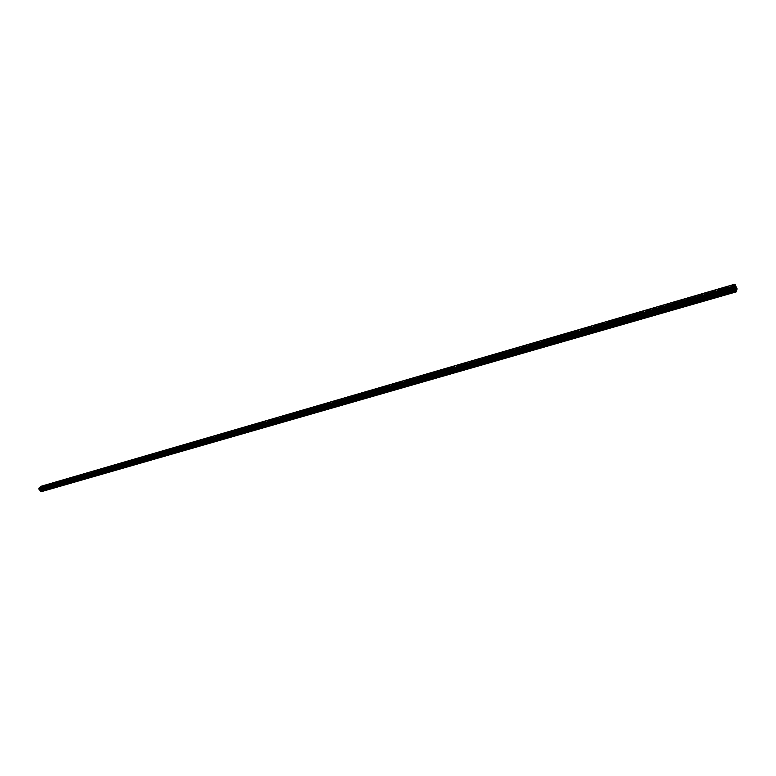 <?xml version="1.0" encoding="UTF-8"?>
<svg xmlns="http://www.w3.org/2000/svg" width="776" height="776" viewBox="0 0 776 776"><rect width="100%" height="100%" fill="white"/><g stroke="black" fill="none" stroke-linecap="round" stroke-linejoin="round"><path stroke-width="0.58" stroke-dasharray="3.88 2.91" d="M729.702 289.293L730.458 288.643L729.702 289.293M731.322 291.912L730.536 292.445L731.322 291.912M713.289 294.046L714.027 293.406L713.289 294.046M714.919 296.645L714.133 297.169L714.919 296.645M697.11 298.731L697.857 298.091L697.11 298.731M698.759 301.301L697.973 301.825L698.759 301.301M681.183 303.348L681.92 302.698L681.183 303.348M682.851 305.88L682.055 306.404L682.851 305.88M665.498 307.888L666.235 307.248L665.498 307.888M667.166 310.4L666.38 310.924L667.166 310.4M650.036 312.369L650.773 311.719L650.036 312.369M651.724 314.852L650.928 315.366L651.724 314.852M634.807 316.773L635.534 316.133L634.807 316.773M636.504 319.237L635.719 319.751L636.504 319.237M619.801 321.128L620.528 320.478L619.801 321.128M621.508 323.553L620.722 324.077L621.508 323.553M605.008 325.406L605.736 324.766L605.008 325.406M606.735 327.811L605.94 328.326L606.735 327.811M590.429 329.625L591.157 328.985L590.429 329.625M592.166 332.012L591.37 332.526L592.166 332.012M576.064 333.787L576.781 333.156L576.064 333.787M577.81 336.154L577.014 336.658L577.81 336.154M561.902 337.89L562.61 337.259L561.902 337.89M563.657 340.227L562.862 340.742L563.657 340.227M547.934 341.935L548.651 341.304L547.934 341.935M549.699 344.253L548.904 344.757L549.699 344.253M534.169 345.921L534.877 345.291L534.169 345.921M535.944 348.211L535.139 348.725L535.944 348.211M520.589 349.86L521.297 349.219L520.589 349.86M522.374 352.129L521.579 352.624L522.374 352.129M507.194 353.73L507.902 353.099L507.194 353.73M508.988 355.98L508.193 356.485L508.988 355.98M493.992 357.561L494.69 356.931L493.992 357.561M495.796 359.783L494.991 360.287L495.796 359.783M480.965 361.335L481.663 360.704L480.965 361.335M482.769 363.537L481.974 364.031L482.769 363.537M468.112 365.05L468.811 364.429L468.112 365.05M469.926 367.242L469.131 367.737L469.926 367.242M455.434 368.726L456.133 368.096L455.434 368.726M457.258 370.889L456.463 371.384L457.258 370.889M442.931 372.344L443.62 371.723L442.931 372.344M444.755 374.488L443.959 374.983L444.755 374.488M430.583 375.923L431.281 375.303L430.583 375.923M432.416 378.048L431.621 378.533L432.416 378.048M418.4 379.445L419.098 378.824L418.4 379.445M420.243 381.55L419.447 382.044L420.243 381.55M406.381 382.927L407.07 382.306L406.381 382.927M408.234 385.012L407.429 385.507L408.234 385.012M394.518 386.361L395.207 385.75L394.518 386.361M396.371 388.436L395.576 388.921L396.371 388.436M382.81 389.756L383.49 389.145L382.81 389.756M384.663 391.812L383.868 392.287L384.663 391.812M371.248 393.102L371.927 392.491L371.248 393.102M373.11 395.139L372.315 395.615L373.11 395.139M359.831 396.41L360.52 395.799L359.831 396.41M361.703 398.428L360.908 398.903L361.703 398.428M348.56 399.669L349.248 399.068L348.56 399.669M350.432 401.667L349.636 402.152L350.432 401.667M337.434 402.899L338.113 402.288L337.434 402.899M339.306 404.878L338.52 405.353L339.306 404.878M326.444 406.081L327.123 405.47L326.444 406.081M328.326 408.04L327.53 408.515L328.326 408.04M315.599 409.224L316.278 408.613L315.599 409.224M317.481 411.164L316.686 411.639L317.481 411.164M304.881 412.328L305.56 411.726L304.881 412.328M306.762 414.258L305.977 414.724L306.762 414.258M294.298 415.393L294.967 414.791L294.298 415.393M296.18 417.304L295.394 417.769L296.18 417.304M283.841 418.419L284.511 417.818L283.841 418.419M285.733 420.32L284.938 420.786L285.733 420.32M273.511 421.407L274.18 420.815L273.511 421.407M275.402 423.289L274.607 423.754L275.402 423.289M263.306 424.365L263.976 423.774L263.306 424.365M265.198 426.237L264.412 426.693L265.198 426.237M253.219 427.285L253.888 426.693L253.219 427.285M255.12 429.138L254.334 429.603L255.12 429.138M243.257 430.166L243.926 429.574L243.257 430.166M245.158 432.009L244.372 432.465L245.158 432.009M233.411 433.018L234.08 432.436L233.411 433.018M235.312 434.841L234.527 435.307L235.312 434.841M223.682 435.84L224.351 435.249L223.682 435.84M225.583 437.645L224.807 438.1L225.583 437.645M214.069 438.624L214.739 438.033L214.069 438.624M215.97 440.419L215.194 440.875L215.97 440.419M204.563 441.369L205.233 440.787L204.563 441.369M206.474 443.154L205.689 443.61L206.474 443.154M195.174 444.095L195.843 443.513L195.174 444.095M197.085 445.86L196.299 446.316L197.085 445.86M185.891 446.782L186.55 446.2L185.891 446.782M187.802 448.538L187.016 448.984L187.802 448.538M176.715 449.44L177.432 448.935L176.715 449.44M178.616 451.186L177.927 451.758L178.616 451.186M167.635 452.068L168.353 451.564L167.635 452.068M169.546 453.795L168.858 454.367L169.546 453.795M158.663 454.668L159.381 454.164L158.663 454.668M160.574 456.385L159.798 456.831L160.574 456.385M149.797 457.239L150.515 456.734L149.797 457.239M151.708 458.936L151.019 459.508L151.708 458.936M141.019 459.78L141.736 459.266L141.019 459.78M142.929 461.468L142.241 462.03L142.929 461.468M132.347 462.292L133.065 461.778L132.347 462.292M134.258 463.961L133.569 464.523L134.258 463.961M123.772 464.775L124.49 464.271L123.772 464.775M125.683 466.434L124.907 466.871L125.683 466.434M115.284 467.23L116.002 466.725L115.284 467.23M117.195 468.879L116.507 469.441L117.195 468.879M106.894 469.655L107.612 469.15L106.894 469.655M108.805 471.294L108.116 471.856L108.805 471.294M98.6 472.06L99.309 471.556L98.6 472.06M100.511 473.69L99.823 474.243L100.511 473.69M90.385 474.437L91.093 473.932L90.385 474.437M92.296 476.057L91.607 476.61L92.296 476.057M82.266 476.794L82.974 476.289L82.266 476.794M84.177 478.394L83.488 478.947L84.177 478.394M74.234 479.122L74.942 478.617L74.234 479.122M76.135 480.713L75.456 481.256L76.135 480.713M66.28 481.421L66.988 480.916L66.28 481.421M68.191 483.002L67.502 483.545L68.191 483.002M58.413 483.7L59.122 483.196L58.413 483.7M60.324 485.272L59.636 485.815L60.324 485.272M50.634 485.951L51.342 485.446L50.634 485.951M52.545 487.512L51.856 488.055L52.545 487.512M42.932 488.182L43.64 487.677L42.932 488.182M44.843 489.734L44.154 490.277L44.843 489.734M735.328 287.489L735.658 288.856M735.551 287.149L735.842 288.371M41.196 489.268L41.031 488.317L41.196 489.268M40.41 488.909L40.847 489.588L40.41 488.909M40.847 489.588L40.498 488.967L40.847 489.588M40.895 491.8L43.136 489.268L40.692 486.387M41.283 486.533L735.182 284.569L41.283 486.533M735.299 284.569L41.312 486.533L735.27 284.55M735.512 285.093L41.565 486.872L735.522 285.141M51.856 488.055L44.494 490.17M59.636 485.815L52.205 487.959M67.502 483.545L59.985 485.708M75.456 481.256L67.861 483.448M83.488 478.947L75.815 481.159M91.607 476.61L83.847 478.84M99.823 474.243L91.975 476.503M108.116 471.856L100.191 474.136M116.507 469.441L108.494 471.75M124.994 466.997L116.885 469.334M133.569 464.523L125.373 466.89M142.241 462.03L133.957 464.417M151.019 459.508L142.638 461.914M159.885 456.948L151.407 459.392M168.858 454.367L160.283 456.831M177.927 451.758L169.265 454.251M187.113 449.11L178.344 451.632M196.396 446.442L187.52 448.994M205.786 443.736L196.813 446.316M215.291 441.001L206.212 443.61M224.904 438.227L215.718 440.875M234.624 435.433L225.331 438.11M244.469 432.591L235.07 435.307M254.431 429.729L244.915 432.465M264.509 426.829L254.877 429.594M274.714 423.89L264.965 426.693M285.044 420.912L275.179 423.754M295.501 417.905L285.51 420.776M306.084 414.859L295.966 417.769M316.802 411.775L306.559 414.714M327.647 408.651L317.277 411.629M338.637 405.489L328.132 408.506M349.753 402.278L339.131 405.344M361.024 399.039L350.257 402.133M372.431 395.75L361.529 398.893M383.994 392.423L372.946 395.605M395.702 389.057L384.518 392.278M407.565 385.643L396.226 388.902M419.574 382.18L408.098 385.488M431.757 378.669L420.117 382.025M444.095 375.118L432.3 378.513M456.598 371.52L444.648 374.963M469.267 367.873L457.161 371.355M482.119 364.167L469.839 367.708M495.136 360.423L482.691 364.002M508.338 356.62L495.728 360.248M521.724 352.77L508.94 356.446M535.294 348.86L522.326 352.595M549.059 344.893L535.906 348.686M563.017 340.877L549.68 344.719M577.169 336.803L563.648 340.693M591.535 332.671L577.81 336.619M606.105 328.471L592.185 332.477M620.887 324.213L606.764 328.287M635.883 319.896L621.557 324.019M651.112 315.512L636.562 319.702M666.555 311.069L651.792 315.318M682.24 306.549L667.253 310.866M698.158 301.971L682.948 306.345M714.318 297.315L698.875 301.757M730.73 292.591L715.045 297.101M736.628 290.893L731.467 292.377M44.154 490.277L41.778 490.956M51.788 487.939L44.581 490.015M52.137 487.6L44.93 489.675M52.322 487.6L44.969 489.724M58.268 483.661L59.568 485.689L52.283 487.794M59.917 485.359L52.632 487.454L51.342 485.446M60.101 485.359L52.671 487.503M67.425 483.429L60.072 485.553M67.784 483.089L60.421 485.213M67.968 483.099L60.46 485.262M74.079 479.083L75.379 481.13L67.939 483.283M75.728 480.8L68.288 482.944L66.988 480.916M75.922 480.81L68.327 482.992M83.41 478.831L75.893 480.994M83.759 478.482L76.242 480.654M83.953 478.491L76.281 480.703M91.529 476.493L83.934 478.676M91.878 476.144L84.283 478.336L82.974 476.289M92.072 476.154L84.312 478.385M99.745 474.126L92.063 476.338M100.085 473.777L92.402 475.998M100.279 473.787L92.441 476.047M106.729 469.616L108.039 471.711L100.269 473.971M108.388 471.391L100.618 473.632L99.309 471.556M108.582 471.391L100.647 473.68M116.429 469.315L108.582 471.575M116.769 468.976L108.921 471.236M116.963 468.976L108.95 471.284L107.612 469.15M124.907 466.871L116.972 469.16M125.256 466.531L117.312 468.811M125.45 466.531L117.341 468.869L116.002 466.725M132.172 462.244L133.491 464.378L125.46 466.715M133.831 464.058L125.799 466.366L124.49 464.271M134.025 464.067L125.828 466.425M142.163 461.904L134.044 464.242M142.503 461.555L134.384 463.893L133.065 461.778M142.697 461.565L134.413 463.951M150.932 459.382L142.726 461.749M151.271 459.033L143.065 461.4M151.465 459.033L143.085 461.448L141.736 459.266M159.798 456.831L151.504 459.217M160.137 456.472L151.834 458.868M160.331 456.482L151.863 458.926L150.515 456.734M168.77 454.241L160.38 456.657M169.1 453.892L160.71 456.307M169.304 453.902L160.729 456.366M177.84 451.632L169.352 454.076M178.17 451.273L169.682 453.727M178.373 451.283L169.711 453.785L168.353 451.564M185.687 446.733L187.016 448.955L178.431 451.457M187.346 448.635L178.761 451.108M187.549 448.644L178.781 451.166L177.432 448.935M194.97 444.037L196.299 446.278L187.617 448.819M196.629 445.957L187.947 448.46L186.609 446.278M196.832 445.967L187.967 448.518M205.689 443.61L196.9 446.142M206.018 443.251L197.23 445.783M206.222 443.261L197.249 445.841M215.194 440.875L206.3 443.435M215.515 440.516L206.629 443.077L205.291 440.865M215.718 440.525L206.649 443.135M224.807 438.1L215.806 440.69M225.127 437.742L216.135 440.341M225.331 437.751L216.145 440.399M234.527 435.307L225.428 437.926M234.847 434.948L225.748 437.567M235.06 434.948L225.767 437.625L224.409 435.336M244.372 432.465L235.157 435.123M244.692 432.106L235.487 434.764M244.896 432.116L235.497 434.822M254.334 429.603L245.012 432.28M254.644 429.235L245.332 431.922M254.858 429.244L245.342 431.99M264.412 426.693L254.974 429.409M264.723 426.334L255.294 429.05M264.936 426.344L255.304 429.118L253.956 426.781M274.607 423.754L265.062 426.509M274.927 423.395L265.382 426.15M275.131 423.405L265.382 426.208L264.034 423.861M284.938 420.786L275.276 423.57M285.248 420.417L275.587 423.201M285.461 420.427L275.596 423.269L274.238 420.902M295.394 417.769L285.607 420.592M295.695 417.41L285.917 420.223M295.908 417.42L285.927 420.291L284.569 417.915M305.977 414.724L296.073 417.575M306.277 414.365L296.374 417.216M306.491 414.365L296.384 417.284L295.035 414.888M316.686 411.639L306.656 414.529M316.986 411.27L306.966 414.161M317.2 411.28L306.966 414.229L305.618 411.823M327.53 408.515L317.384 411.435M327.831 408.147L317.685 411.076M328.044 408.157L317.685 411.144L316.336 408.719M338.52 405.353L328.238 408.312M338.811 404.985L328.539 407.943M339.025 404.994L328.529 408.021L327.191 405.576M349.636 402.152L339.228 405.15M349.928 401.784L339.529 404.781M350.151 401.793L339.519 404.849M360.908 398.903L350.364 401.939M361.189 398.534L350.655 401.57M361.412 398.544L350.645 401.648L349.307 399.174M372.315 395.615L361.635 398.689M372.596 395.246L361.926 398.321M372.82 395.256L361.917 398.398M383.868 392.287L373.052 395.401M384.149 391.919L373.343 395.032M384.372 391.928L373.334 395.11L371.995 392.608M395.576 388.921L384.615 392.074M395.857 388.543L384.906 391.705M396.07 388.553L384.886 391.783L383.557 389.261M407.429 385.507L396.332 388.698M407.71 385.129L396.614 388.33M407.924 385.139L396.604 388.407M419.447 382.044L408.205 385.284M419.719 381.666L408.477 384.906M419.942 381.676L408.467 384.983L407.138 382.432M431.621 378.533L420.233 381.821M431.892 378.164L420.505 381.443M432.116 378.174L420.485 381.52M443.959 374.983L432.416 378.31M444.221 374.604L432.678 377.931M444.444 374.614L432.659 378.009M456.463 371.384L444.764 374.75M456.725 371.006L445.026 374.371M456.948 371.015L445.007 374.459M469.131 367.737L457.277 371.151M469.383 367.358L457.53 370.773M469.616 367.368L457.51 370.85M481.974 364.031L469.955 367.494M482.226 363.653L470.207 367.116M482.449 363.663L470.188 367.203M494.991 360.287L482.808 363.789M495.243 359.909L483.06 363.41M495.466 359.918L483.031 363.498M508.193 356.485L495.845 360.045M508.435 356.106L496.087 359.657M508.658 356.116L496.058 359.744M521.579 352.624L509.046 356.233M521.812 352.246L509.289 355.854M522.044 352.255L509.26 355.941M535.139 348.725L522.442 352.382M535.372 348.337L522.684 351.994M535.605 348.346L522.646 352.081M548.904 344.757L536.022 348.463M549.136 344.369L536.255 348.084M549.36 344.389L536.216 348.172M562.862 340.742L549.796 344.495M563.085 340.354L550.029 344.117M563.318 340.363L549.98 344.204M577.014 336.658L563.764 340.48M577.228 336.28L563.987 340.092M577.46 336.289L563.948 340.189M591.37 332.526L577.936 336.396M591.584 332.138L578.149 336.008M591.816 332.157L578.101 336.105M605.94 328.326L592.301 332.254M606.143 327.947L592.515 331.876M606.376 327.957L592.466 331.963M620.722 324.077L606.89 328.054M620.916 323.689L607.094 327.676M621.149 323.699L607.036 327.773M635.719 319.751L621.683 323.796M635.913 319.363L621.877 323.408M636.145 319.382L621.818 323.505M650.928 315.366L636.689 319.47M651.122 314.978L636.883 319.082M651.355 314.998L636.824 319.188M666.38 310.924L651.927 315.085M666.555 310.536L652.112 314.697M666.797 310.545L652.044 314.804M682.055 306.404L667.379 310.633M682.23 306.016L667.564 310.245M682.473 306.035L667.496 310.351M697.973 301.825L683.074 306.113M698.138 301.437L683.249 305.725M698.381 301.447L683.181 305.831M714.133 297.169L699.011 301.524M714.289 296.781L699.176 301.136M714.531 296.791L699.098 301.243M730.536 292.445L715.181 296.868M730.691 292.057L715.346 296.471M730.934 292.067L715.259 296.587M44.63 489.821L42.243 490.51M737.2 289.399L43.126 489.666M736.715 290.408L731.671 291.854M44.436 489.821L42.137 490.48M42.787 488.152L44.087 490.151L41.778 490.82M737.113 288.837L43.136 489.268M735.638 285.956L41.526 487.493M735.629 285.878L41.526 487.435M40.856 486.426L734.95 284.297L40.876 486.436M736.599 290.699L731.603 292.135M736.744 290.311L731.758 291.747M736.667 287.78L42.699 488.589M736.579 287.644L42.593 488.511M736.123 287.265L41.953 488.346M736.036 287.13L41.846 488.269M735.745 286.441L41.565 487.823M735.677 286.228L41.516 487.687M735.522 285.209L41.545 486.959M735.483 284.986L41.545 486.795M735.338 284.637L41.4 486.581M734.484 287.906L39.139 489.268M729.159 289.147L730.478 292.261M730.458 288.643L729.469 288.885M712.746 293.91L714.075 296.985M714.027 293.406L713.057 293.648M696.596 298.595L697.915 301.641M697.857 298.091L696.897 298.333M680.678 303.212L682.007 306.229M681.92 302.698L680.969 302.95M665.003 307.752L666.332 310.749M666.235 307.248L665.294 307.5M649.551 312.233L650.889 315.201M650.773 311.719L649.842 311.971M634.332 316.647L635.67 319.596M635.534 316.133L634.622 316.385M619.335 320.992L620.684 323.912M620.528 320.478L619.617 320.74M604.562 325.28L605.901 328.18M605.736 324.766L604.834 325.028M589.993 329.499L591.341 332.38M591.157 328.985L590.264 329.247M575.637 333.67L576.985 336.512M576.781 333.156L575.899 333.418M561.485 337.773L562.833 340.596M562.61 337.259L561.746 337.521M547.526 341.818L548.875 344.622M548.651 341.304L547.788 341.576M533.772 345.805L535.12 348.589M534.877 345.291L534.024 345.562M520.201 349.743L521.55 352.498M521.297 349.219L520.444 349.501M506.815 353.623L508.173 356.359M507.902 353.099L507.058 353.381M493.623 357.445L494.972 360.161M494.69 356.931L493.856 357.212M480.606 361.228L481.954 363.915M481.663 360.704L480.839 360.985M467.763 364.943L469.111 367.62M468.811 364.429L467.996 364.71M455.095 368.619L456.443 371.267M456.133 368.096L455.318 368.387M442.592 372.247L443.95 374.876M443.62 371.723L442.815 372.014M430.253 375.826L431.611 378.436M431.281 375.303L430.476 375.594M418.08 379.357L419.438 381.947M419.098 378.824L418.293 379.125M406.071 382.84L407.419 385.41M407.07 382.306L406.275 382.616M394.208 386.273L395.566 388.825M395.207 385.75L394.412 386.05M382.51 389.668L383.858 392.2M383.49 389.145L382.704 389.455M370.957 393.015L372.305 395.537M371.927 392.491L371.151 392.801M359.55 396.323L360.898 398.825M360.52 395.799L359.734 396.109M348.279 399.591L349.636 402.065M349.248 399.068L348.472 399.378M337.162 402.812L338.511 405.276M338.113 402.288L337.347 402.608M326.182 406.003L327.53 408.438M327.123 405.47L326.356 405.8M315.337 409.146L316.686 411.571M316.278 408.613L315.512 408.942M304.619 412.25L305.967 414.656M305.56 411.726L304.793 412.046M294.046 415.315L295.384 417.711M294.967 414.791L294.211 415.121M283.589 418.351L284.938 420.718M284.511 417.818L283.754 418.157M273.268 421.339L274.607 423.696M274.18 420.815L273.424 421.155M263.064 424.297L264.412 426.645M263.976 423.774L263.219 424.113M252.986 427.217L254.334 429.545M253.888 426.693L253.141 427.033M243.034 430.108L244.372 432.416M243.926 429.574L243.179 429.923M233.188 432.959L234.527 435.258M234.08 432.436L233.334 432.775M223.469 435.782L224.807 438.062M224.351 435.249L223.614 435.598M213.856 438.566L215.194 440.826M214.739 438.033L213.992 438.391M204.36 441.321L205.689 443.571M205.233 440.787L204.495 441.146M195.843 443.513L195.106 443.872M186.55 446.2L185.823 446.569M176.511 449.391L177.84 451.593M177.374 448.868L176.637 449.226M167.441 452.02L168.77 454.212M168.295 451.496L167.567 451.855M158.479 454.62L159.798 456.792M159.322 454.096L158.595 454.464M149.613 457.19L150.932 459.353M150.457 456.666L149.729 457.035M140.844 459.731L142.163 461.885M141.678 459.208L140.96 459.576M133.006 461.72L132.279 462.098M123.597 464.727L124.917 466.851M124.432 464.203L123.704 464.581M115.12 467.191L116.429 469.296M115.944 466.667L115.226 467.045M107.554 469.092L106.836 469.48M98.436 472.021L99.745 474.107M99.25 471.498L98.533 471.886M90.229 474.398L91.529 476.474M91.044 473.884L90.326 474.262M82.111 476.755L83.41 478.811M82.916 476.231L82.207 476.619M74.884 478.559L74.166 478.947M66.125 481.382L67.434 483.419M66.94 480.868L66.222 481.256M59.073 483.147L58.355 483.535M50.488 485.921L51.788 487.929M51.284 485.398L50.576 485.795M43.582 487.629L42.874 488.026M43.64 487.677L44.93 489.685M59.122 483.196L60.421 485.223M74.942 478.617L76.242 480.664M91.093 473.932L92.402 476.008M159.381 454.164L160.71 456.337M195.901 443.591L197.23 445.822M214.797 438.12L216.135 440.38M234.139 432.513L235.477 434.812M243.984 429.661L245.332 431.98M338.181 402.395L339.529 404.859M360.578 395.905L361.926 398.408M395.265 385.866L396.623 388.417M419.156 378.95L420.514 381.54M431.34 375.429L432.688 378.038M443.678 371.85L445.036 374.478M456.191 368.231L457.549 370.88M468.869 364.555L470.227 367.232M481.721 360.84L483.079 363.537M494.748 357.067L496.106 359.783M507.96 353.245L509.308 355.98M521.356 349.365L522.704 352.129M534.936 345.436L536.284 348.22M548.7 341.45L550.048 344.253M562.668 337.405L564.016 340.237M576.84 333.302L578.178 336.154M591.205 329.15L592.554 332.021M605.784 324.931L607.123 327.821M620.577 320.643L621.915 323.563M635.583 316.298L636.921 319.246M650.822 311.894L652.15 314.862M666.274 307.412L667.612 310.41M681.968 302.873L683.297 305.899M697.905 298.256L699.225 301.311M714.075 293.58L715.394 296.655M730.497 288.827L731.817 291.931M735.221 284.569L41.225 486.552"/><path stroke-width="1.16" d="M735.658 288.856L735.328 287.489M735.842 288.371L735.551 287.149M39.081 489.287L734.503 287.886L736.259 291.863L737.113 288.837L734.833 284.2L734.203 287.236L38.8 488.909L734.474 287.906L38.965 489.249M734.387 287.809L734.203 287.236M39.052 489.287L734.455 287.896L39.013 489.287M39.527 489.394L734.756 288.129L39.479 489.384L40.129 491.033L40.895 491.8L736.259 291.863M734.212 287.363L38.8 488.948L734.203 287.304M734.833 284.2L40.692 486.387L38.819 488.861M734.038 286.237L38.829 488.152M38.829 488.376L734.096 286.548L38.829 488.346M736.026 291.679L40.565 491.722M734.241 287.469L38.819 489.025M734.901 288.245L39.683 489.433M734.988 288.381L39.789 489.51M735.279 289.079L40.071 489.957M735.338 289.283L40.109 490.102M735.512 290.399L40.09 490.898M735.57 290.612L40.129 491.033"/></g></svg>
